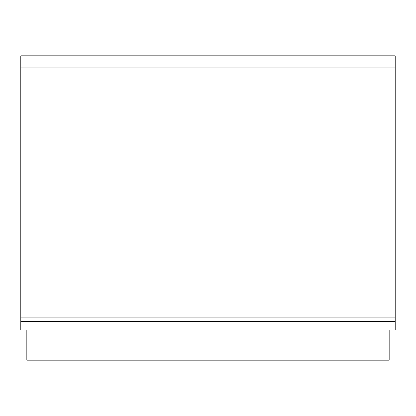 <?xml version="1.0" encoding="UTF-8"?>
<svg xmlns="http://www.w3.org/2000/svg" width="416" height="416" viewBox="0 0 416 416"><rect width="100%" height="100%" fill="white"/><g stroke="black" fill="none" stroke-linecap="round" stroke-linejoin="round"><path stroke-width="0.62" d="M395.2 329.982L20.8 329.982L20.8 321.526L395.2 321.526L395.2 329.982M395.2 67.902L395.2 317.902L20.8 317.902L20.8 67.902L395.2 67.902L395.2 55.822L20.8 55.822L20.8 67.902M395.2 321.526L395.2 317.902M20.8 317.902L20.8 321.526M389.163 329.982L389.163 360.178L26.837 360.178L26.837 329.982"/></g></svg>
